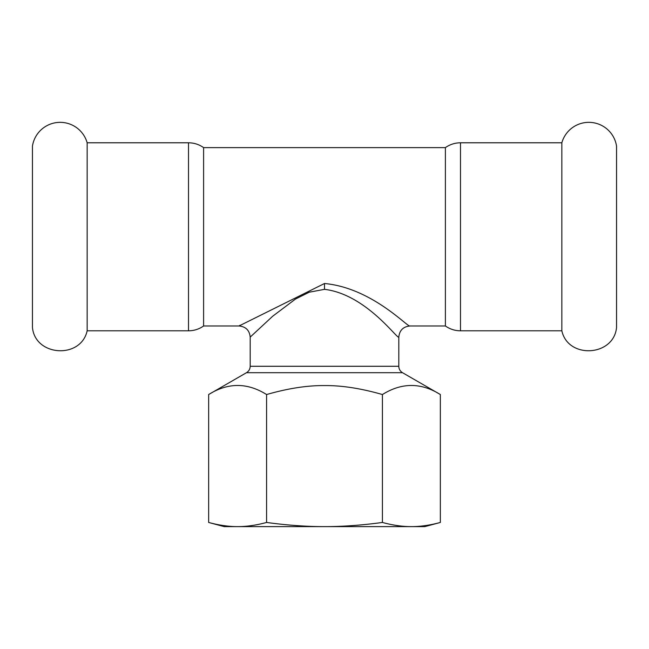 <?xml version="1.0" encoding="UTF-8"?>
<svg xmlns="http://www.w3.org/2000/svg" width="649" height="649" viewBox="0 0 649 649"><rect width="100%" height="100%" fill="white"/><g stroke="black" fill="none" stroke-linecap="round" stroke-linejoin="round"><path stroke-width="0.97" d="M616.55 236.796L616.55 327.461C613.832 356.471 568.086 359.278 561.847 330.803L561.847 142.788A28.037 28.037 0 0 1 616.55 146.139L616.55 236.796M87.153 330.803L87.153 142.788A28.037 28.037 0 0 0 32.45 146.139L32.45 327.461C35.168 356.471 80.914 359.278 87.153 330.803L188.51 330.803A26.009 26.009 0 0 0 203.608 325.968L239.043 325.968L240.025 325.23M440.346 522.461C430.011 525.252 420.357 526.639 411.385 526.615L424.819 526.615L440.346 522.461L440.346 394.535C421.039 382.464 401.731 382.464 382.423 394.535L382.423 522.461C361.761 525.252 342.453 526.639 324.5 526.615C306.547 526.639 287.239 525.252 266.577 522.461C256.25 525.252 246.596 526.639 237.615 526.615C228.643 526.639 218.989 525.252 208.654 522.461L208.654 394.535C227.961 382.464 247.269 382.464 266.577 394.535C288.01 388.386 307.318 385.401 324.5 385.579C341.682 385.401 360.99 388.386 382.423 394.535M266.577 522.461L266.577 394.535M208.654 522.461L224.181 526.615L411.385 526.615C402.404 526.639 392.75 525.252 382.423 522.461M398.811 366.271L250.189 366.271L250.189 337.115L272.653 316.258L295.449 299.075L309.208 292.212L324.5 289.34C365.987 294.297 397.269 339.362 398.819 337.123L398.811 366.271A7.431 7.431 0 0 0 402.526 372.704L440.346 394.535M398.819 337.123L398.811 337.123C399.476 330.365 403.191 326.65 409.965 325.976C408.189 327.964 372.21 287.905 324.5 283.508L239.043 325.968C245.809 326.65 249.524 330.365 250.189 337.115M203.608 325.968L203.608 147.623L445.392 147.623L445.392 325.968A26.009 26.009 0 0 0 460.49 330.803L561.847 330.803M250.189 366.271C250.092 369.078 248.859 371.22 246.474 372.704L402.526 372.704M324.5 283.508L324.5 289.34M203.608 147.623C199.073 144.443 194.043 142.829 188.51 142.788L188.51 330.803M445.392 147.623C449.927 144.443 454.957 142.829 460.49 142.788L460.49 330.803M246.474 372.704L208.654 394.535M409.965 325.968L445.392 325.968M87.153 142.788L188.51 142.788M460.49 142.788L561.847 142.788"/></g></svg>
